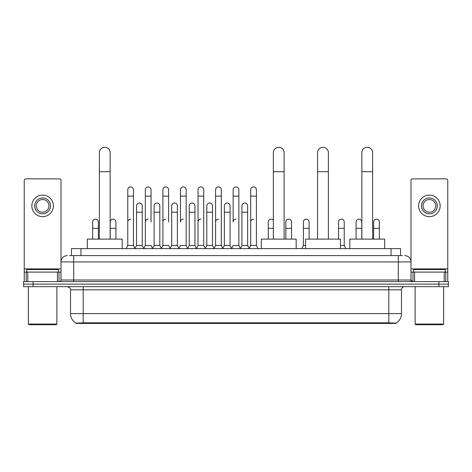 <?xml version="1.0" encoding="UTF-8"?>
<svg xmlns="http://www.w3.org/2000/svg" width="472" height="472" viewBox="0 0 472 472"><rect width="100%" height="100%" fill="white"/><g stroke="black" fill="none" stroke-linecap="round" stroke-linejoin="round"><path stroke-width="0.71" d="M69.567 255.594L73.691 255.594L69.567 255.594L71.473 255.594L71.473 248.62L400.527 248.62L400.527 255.594M396.091 323.432L75.909 323.432L75.909 323.119M70.517 313.603L83.196 313.603L83.196 289.832L70.517 289.832L70.517 313.603A11.098 11.098 0 0 0 75.945 323.143L84.464 322.818L387.536 322.818L396.055 323.143A11.098 11.098 0 0 0 401.483 313.603L401.483 289.832A3.168 3.168 0 0 1 404.651 286.657M448.4 286.657L448.4 284.12L23.6 284.12L23.6 286.657L33.111 286.657L33.111 284.12L23.6 284.12L23.6 281.589L33.111 281.589L33.111 284.12L448.4 284.12L448.4 286.657L33.111 286.657M67.349 255.594A6.342 6.342 0 0 0 61.006 261.93L61.006 280.002A1.587 1.587 0 0 1 59.425 281.589M404.651 255.594A6.342 6.342 0 0 1 410.994 261.93L73.691 261.93L73.691 255.594L402.433 255.594M444.199 281.589L444.199 272.078L447.769 272.078L447.769 281.589L447.769 180.457A1.587 1.587 0 0 0 446.182 178.876L412.575 178.876A1.587 1.587 0 0 0 410.994 180.457L410.994 280.002L412.575 281.589M448.4 281.589L448.4 284.12L448.4 281.589L33.111 281.589M57.442 281.589L57.442 272.078L27.801 272.078L27.801 281.589M73.691 281.589L73.691 261.93L61.006 261.93L61.006 180.457A1.587 1.587 0 0 0 59.425 178.876L25.818 178.876A1.587 1.587 0 0 0 24.231 180.457L24.231 272.078L27.801 272.078M57.442 272.078L61.006 272.078M24.231 281.589L24.231 272.078M42.622 197.957A7.924 7.924 0 0 0 34.698 205.886A7.924 7.924 0 0 0 42.622 213.81A7.924 7.924 0 0 0 50.545 205.886A7.924 7.924 0 0 0 42.622 197.957M42.622 199.544A6.342 6.342 0 0 0 36.279 205.886A6.342 6.342 0 0 0 42.622 212.223A6.342 6.342 0 0 0 48.964 205.886A6.342 6.342 0 0 0 42.622 199.544M42.622 216.66A10.779 10.779 0 0 0 53.401 205.886A10.779 10.779 0 0 0 42.622 195.107A10.779 10.779 0 0 0 31.842 205.886A10.779 10.779 0 0 0 42.622 216.66M56.251 324.701L28.987 324.701L28.355 324.069L56.888 324.069L56.251 324.701M28.355 286.657L28.355 324.069M56.888 286.657L56.888 324.069M58.469 272.078L58.469 269.541L26.768 269.541L26.768 272.078M99.368 239.109L99.368 152.686A5.387 5.387 0 0 1 104.755 147.299A5.387 5.387 0 0 1 110.147 152.686A5.387 5.387 0 0 0 104.755 147.299M110.147 239.109L110.147 152.686M122.189 248.62L122.189 239.109L87.32 239.109L87.32 248.62M273.347 239.109L273.347 152.686A5.387 5.387 0 0 1 278.734 147.299A5.387 5.387 0 0 1 284.12 152.686A5.387 5.387 0 0 0 278.734 147.299M284.12 239.109L284.12 152.686M296.168 248.62L296.168 239.109L261.299 239.109L261.299 248.62M317.597 239.109L317.597 152.686A5.387 5.387 0 0 1 322.99 147.299A5.387 5.387 0 0 1 328.376 152.686A5.387 5.387 0 0 0 322.99 147.299M328.376 239.109L328.376 152.686M340.424 248.62L340.424 239.109L305.555 239.109L305.555 248.62M361.853 239.109L361.853 152.686A5.387 5.387 0 0 1 367.245 147.299A5.387 5.387 0 0 1 372.632 152.686A5.387 5.387 0 0 0 367.245 147.299M372.632 239.109L372.632 152.686M384.68 248.62L384.68 239.109L349.811 239.109L349.811 248.62M126.183 248.62L127.77 245.446L133.476 245.446L135.063 248.62M133.476 245.446L133.476 189.779A2.856 2.856 0 0 0 130.626 186.924A2.856 2.856 0 0 1 130.803 186.93M127.77 245.446L127.77 196.122L133.476 196.122M127.77 196.122L127.77 189.779A2.856 2.856 0 0 1 130.626 186.924M143.748 248.62L145.335 245.446L151.04 245.446L152.627 248.62M151.04 221.987L151.04 189.779A2.856 2.856 0 0 0 148.184 186.924A2.856 2.856 0 0 1 148.367 186.93M145.335 245.446L145.335 196.122L151.04 196.122M145.335 196.122L145.335 189.779A2.856 2.856 0 0 1 148.184 186.924M161.312 248.62L162.899 245.446L168.604 245.446L170.185 248.62M168.604 221.987L168.604 189.779A2.856 2.856 0 0 0 165.749 186.924A2.856 2.856 0 0 1 165.926 186.93M162.899 245.446L162.899 196.122L168.604 196.122M162.899 196.122L162.899 189.779A2.856 2.856 0 0 1 165.749 186.924M178.876 248.62L180.457 245.446L186.163 245.446L187.75 248.62M186.163 245.446L186.163 189.779A2.856 2.856 0 0 0 183.313 186.924A2.856 2.856 0 0 1 183.49 186.93M183.313 219.132A2.856 2.856 0 0 0 180.457 221.987L180.457 196.122L186.163 196.122M180.457 196.122L180.457 189.779A2.856 2.856 0 0 1 183.313 186.924M196.435 248.62L198.022 245.446L203.727 245.446L205.314 248.62M203.727 245.446L203.727 189.779A2.856 2.856 0 0 0 200.877 186.924A2.856 2.856 0 0 1 201.054 186.93M198.022 245.446L198.022 196.122L203.727 196.122M198.022 196.122L198.022 189.779A2.856 2.856 0 0 1 200.877 186.924M213.999 248.62L215.586 245.446L221.291 245.446L222.878 248.62M221.291 245.446L221.291 189.779A2.856 2.856 0 0 0 218.436 186.924A2.856 2.856 0 0 1 218.619 186.93M215.586 245.446L215.586 196.122L221.291 196.122M215.586 196.122L215.586 189.779A2.856 2.856 0 0 1 218.436 186.924M231.563 248.62L233.144 245.446L238.856 245.446L240.437 248.62M238.856 245.446L238.856 189.779A2.856 2.856 0 0 0 236 186.924A2.856 2.856 0 0 1 236.177 186.93M236 219.132A2.856 2.856 0 0 0 233.144 221.987L233.144 196.122L238.856 196.122M233.144 196.122L233.144 189.779A2.856 2.856 0 0 1 236 186.924M249.122 248.62L250.709 245.446L256.414 245.446L258.001 248.62L256.414 245.446L256.414 189.779A2.856 2.856 0 0 0 253.564 186.924A2.856 2.856 0 0 1 253.741 186.93M240.39 248.52L241.929 245.446L247.635 245.446L249.175 248.52L250.709 245.446L250.709 196.122L256.414 196.122M250.709 196.122L250.709 189.779A2.856 2.856 0 0 1 253.564 186.924M135.016 248.52L136.55 245.446L142.261 245.446L143.795 248.52M142.261 245.446L142.261 205.886A2.856 2.856 0 0 0 139.582 203.037A2.856 2.856 0 0 1 142.261 205.886M136.55 245.446L136.55 212.223L142.261 212.223M136.55 212.223L136.55 205.886A2.856 2.856 0 0 1 139.582 203.037M152.58 248.52L154.114 245.446L159.819 245.446L161.359 248.52M159.819 245.446L159.819 205.886A2.856 2.856 0 0 0 157.147 203.037A2.856 2.856 0 0 1 159.819 205.886M154.114 245.446L154.114 212.223L159.819 212.223M154.114 212.223L154.114 205.886A2.856 2.856 0 0 1 157.147 203.037M170.138 248.52L171.678 245.446L177.383 245.446L178.923 248.52M177.383 245.446L177.383 205.886A2.856 2.856 0 0 0 174.711 203.037A2.856 2.856 0 0 1 177.383 205.886M171.678 245.446L171.678 212.223L177.383 212.223M171.678 212.223L171.678 205.886A2.856 2.856 0 0 1 174.711 203.037M187.703 248.52L189.242 245.446L194.948 245.446L196.482 248.52M194.948 245.446L194.948 205.886A2.856 2.856 0 0 0 192.275 203.037A2.856 2.856 0 0 1 194.948 205.886M189.242 245.446L189.242 212.223L194.948 212.223M189.242 212.223L189.242 205.886A2.856 2.856 0 0 1 192.275 203.037M205.267 248.52L206.801 245.446L212.512 245.446L214.046 248.52M212.512 245.446L212.512 205.886A2.856 2.856 0 0 0 209.833 203.037A2.856 2.856 0 0 1 212.512 205.886M206.801 245.446L206.801 212.223L212.512 212.223M206.801 212.223L206.801 205.886A2.856 2.856 0 0 1 209.833 203.037M222.825 248.52L224.365 245.446L230.07 245.446L231.61 248.52M230.07 245.446L230.07 205.886A2.856 2.856 0 0 0 227.398 203.037A2.856 2.856 0 0 1 230.07 205.886M224.365 245.446L224.365 212.223L230.07 212.223M224.365 212.223L224.365 205.886A2.856 2.856 0 0 1 227.398 203.037M247.635 245.446L247.635 205.886A2.856 2.856 0 0 0 244.962 203.037A2.856 2.856 0 0 1 247.635 205.886M241.929 245.446L241.929 212.223L247.635 212.223M241.929 212.223L241.929 205.886A2.856 2.856 0 0 1 244.962 203.037M98.353 239.109L98.353 221.987A2.856 2.856 0 0 0 95.68 219.138A2.856 2.856 0 0 1 98.353 221.987M92.648 239.109L92.648 228.33L98.353 228.33M92.648 228.33L92.648 221.987A2.856 2.856 0 0 1 95.68 219.138M444.199 272.078L414.558 272.078L414.558 281.589M410.994 272.078L414.558 272.078M410.994 281.589L410.994 280.002L398.309 280.002L398.309 255.594M429.378 197.957A7.924 7.924 0 0 0 421.455 205.886A7.924 7.924 0 0 0 429.378 213.81A7.924 7.924 0 0 0 437.302 205.886A7.924 7.924 0 0 0 429.378 197.957M429.378 199.544A6.342 6.342 0 0 0 423.036 205.886A6.342 6.342 0 0 0 429.378 212.223A6.342 6.342 0 0 0 435.721 205.886A6.342 6.342 0 0 0 429.378 199.544M429.378 216.66A10.779 10.779 0 0 0 440.158 205.886A10.779 10.779 0 0 0 429.378 195.107A10.779 10.779 0 0 0 418.599 205.886A10.779 10.779 0 0 0 429.378 216.66M443.013 324.701L415.749 324.701L415.112 324.069L443.645 324.069L443.013 324.701M415.112 286.657L415.112 324.069M443.645 286.657L443.645 324.069M445.232 272.078L445.232 269.541L413.531 269.541L413.531 272.078M115.917 239.109L115.917 221.987A2.856 2.856 0 0 0 113.239 219.138A2.856 2.856 0 0 1 115.917 221.987M110.206 239.109L110.206 228.33L115.917 228.33M110.206 228.33L110.206 221.987A2.856 2.856 0 0 1 113.239 219.138M127.77 221.987A2.856 2.856 0 0 1 130.626 219.132M145.335 221.987A2.856 2.856 0 0 1 148.184 219.132M162.899 221.987A2.856 2.856 0 0 1 165.749 219.132M198.022 221.987A2.856 2.856 0 0 1 200.877 219.132M215.586 221.987A2.856 2.856 0 0 1 218.436 219.132M250.709 221.987A2.856 2.856 0 0 1 253.564 219.132M268.273 239.109L268.273 228.33L273.347 228.33M268.273 228.33L268.273 221.987A2.856 2.856 0 0 1 273.347 220.194A2.856 2.856 0 0 0 271.306 219.138M291.543 239.109L291.543 221.987A2.856 2.856 0 0 0 288.87 219.138A2.856 2.856 0 0 1 291.543 221.987M285.837 239.109L285.837 228.33L291.543 228.33M285.837 228.33L285.837 221.987A2.856 2.856 0 0 1 288.87 219.138M301.815 248.62L303.396 245.446L305.555 245.446M309.101 239.109L309.101 221.987A2.856 2.856 0 0 0 306.428 219.138A2.856 2.856 0 0 1 309.101 221.987M303.396 245.446L303.396 228.33L309.101 228.33M303.396 228.33L303.396 221.987A2.856 2.856 0 0 1 306.428 219.138M340.424 245.446L344.23 245.446L345.817 248.62M344.23 245.446L344.23 221.987A2.856 2.856 0 0 0 341.557 219.138A2.856 2.856 0 0 1 344.23 221.987M338.524 239.109L338.524 228.33L344.23 228.33M338.524 228.33L338.524 221.987A2.856 2.856 0 0 1 341.557 219.138M361.794 239.109L361.794 221.987A2.856 2.856 0 0 0 359.115 219.138A2.856 2.856 0 0 1 361.794 221.987M356.083 239.109L356.083 228.33L361.794 228.33M356.083 228.33L356.083 221.987A2.856 2.856 0 0 1 359.115 219.138M379.352 239.109L379.352 221.987A2.856 2.856 0 0 0 376.68 219.138A2.856 2.856 0 0 1 379.352 221.987M373.647 239.109L373.647 228.33L379.352 228.33M373.647 228.33L373.647 221.987A2.856 2.856 0 0 1 376.68 219.138M387.536 323.432L387.536 322.818M84.464 323.432L84.464 322.818M80.983 255.594L80.983 248.62M391.017 255.594L391.017 248.62M388.804 286.657L388.804 289.832L83.196 289.832L83.196 286.657M401.483 289.832L388.804 289.832L388.804 313.603L401.483 313.603M388.804 322.883L388.804 313.603L83.196 313.603L83.196 322.883M438.889 286.657L438.889 281.589M61.006 280.002L398.309 280.002L398.309 281.589M61.006 268.904L24.231 268.904M60.982 280.279L60.982 272.078M59 272.078L59 281.589M24.261 272.078L24.261 281.589M26.237 281.589L26.237 272.078M99.368 171.708L110.147 171.708M273.347 171.708L284.12 171.708M317.597 171.708L328.376 171.708M361.853 171.708L372.632 171.708M447.769 268.904L410.994 268.904M447.739 281.589L447.739 272.078M445.763 272.078L445.763 281.589M411.018 272.078L411.018 280.279M413 281.589L413 272.078M70.517 289.832C70.965 288.705 69.903 287.649 67.349 286.657"/></g></svg>
